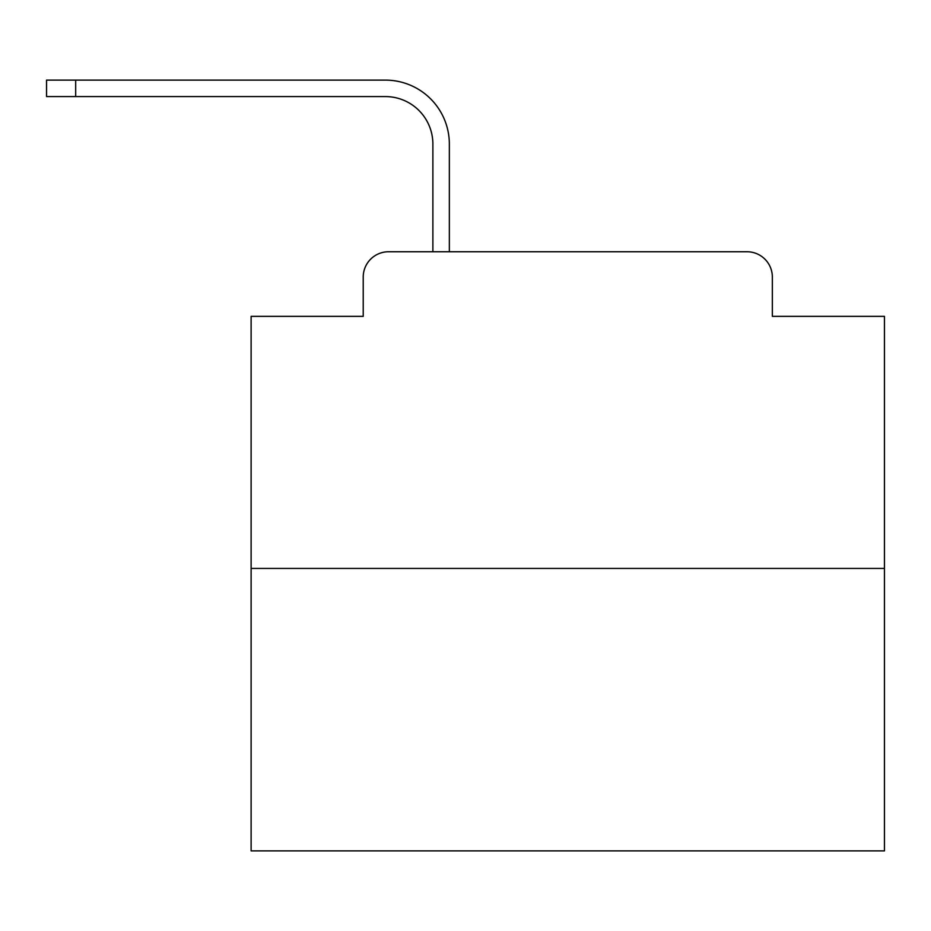 <?xml version="1.0" encoding="UTF-8"?>
<svg xmlns="http://www.w3.org/2000/svg" width="931" height="931" viewBox="0 0 931 931"><rect width="100%" height="100%" fill="white"/><g stroke="black" fill="none" stroke-linecap="round" stroke-linejoin="round"><path stroke-width="1.4" d="M363.218 277.089L363.218 316.354L363.218 277.089A25.335 25.335 0 0 1 388.553 251.754L432.88 251.754L432.88 144.084A47.504 47.504 0 0 0 385.387 96.58A47.504 47.504 0 0 1 432.88 144.084A47.504 47.504 0 0 0 385.387 96.58A47.504 47.504 0 0 1 432.88 144.084A47.504 47.504 0 0 0 385.387 96.58A47.504 47.504 0 0 1 432.88 144.084A47.504 47.504 0 0 0 385.387 96.58A47.504 47.504 0 0 1 432.88 144.084A47.504 47.504 0 0 0 385.387 96.58A47.504 47.504 0 0 1 432.88 144.084A47.504 47.504 0 0 0 385.387 96.58A47.504 47.504 0 0 1 432.88 144.084A47.504 47.504 0 0 0 385.387 96.58A47.504 47.504 0 0 1 432.88 144.084A47.504 47.504 0 0 0 385.387 96.58A47.504 47.504 0 0 1 432.88 144.084A47.504 47.504 0 0 0 385.387 96.58A47.504 47.504 0 0 1 432.88 144.084A47.504 47.504 0 0 0 385.387 96.58A47.504 47.504 0 0 1 432.88 144.084A47.504 47.504 0 0 0 385.387 96.58A47.504 47.504 0 0 1 432.88 144.084A47.504 47.504 0 0 0 385.387 96.58A47.504 47.504 0 0 1 432.88 144.084A47.504 47.504 0 0 0 385.387 96.58A47.504 47.504 0 0 1 432.88 144.084A47.504 47.504 0 0 0 385.387 96.58A47.504 47.504 0 0 1 432.88 144.084A47.504 47.504 0 0 0 385.387 96.58A47.504 47.504 0 0 1 432.88 144.084M884.45 568.422L251.114 568.422L251.114 850.887L884.45 850.887L884.45 316.354L772.346 316.354L772.346 277.089A25.335 25.335 0 0 0 747.011 251.754L388.553 251.754M251.114 568.422L251.114 316.354L363.218 316.354M449.347 251.754L449.347 144.084L449.347 251.754L449.347 144.084L449.347 251.754L449.347 144.084L449.347 251.754L449.347 144.084L449.347 251.754L449.347 144.084L449.347 251.754L449.347 144.084L449.347 251.754L449.347 144.084L449.347 251.754L449.347 144.084L449.347 251.754L449.347 144.084L449.347 251.754L449.347 144.084L449.347 251.754L449.347 144.084L449.347 251.754L449.347 144.084L449.347 251.754L449.347 144.084L449.347 251.754L449.347 144.084L449.347 251.754L449.347 144.084L449.347 251.754L468.98 251.754M666.584 251.754L747.011 251.754M772.346 316.354L772.346 277.089M46.55 96.58L46.55 80.113L75.679 80.113L75.679 96.58L46.55 96.58L385.387 96.58M449.347 144.084A63.971 63.971 0 0 0 385.387 80.113L75.679 80.113"/></g></svg>
